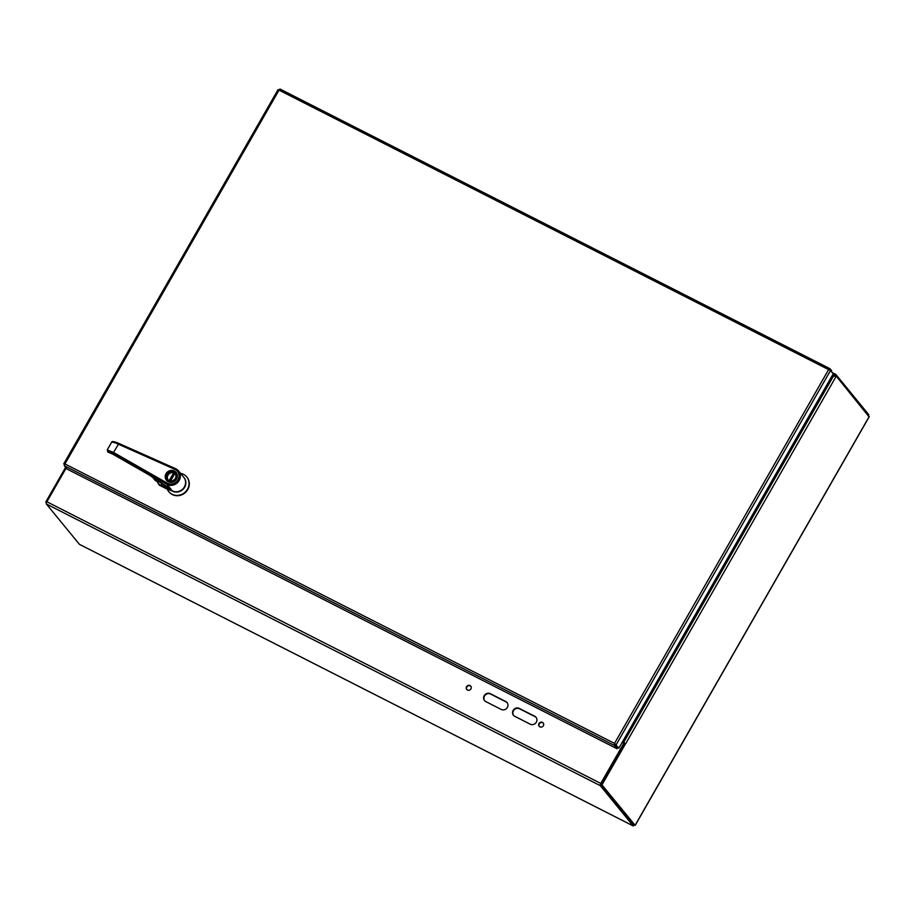 <?xml version="1.0" encoding="UTF-8"?>
<svg xmlns="http://www.w3.org/2000/svg" width="915" height="915" viewBox="0 0 915 915"><rect width="100%" height="100%" fill="white"/><g stroke="black" fill="none" stroke-linecap="round" stroke-linejoin="round"><path stroke-width="1.37" d="M600.995 783.995L624.144 743.552L622.189 742.34M622.429 741.916L624.476 743.003L600.823 784.304L601.967 784.887L625.643 743.552L624.499 742.969M835.143 375.573L834 376.065M633.855 824.209L600.823 784.304M65.617 467.359L45.75 502.049L46.402 502.838M507.219 702.766A4.598 4.289 -39.3 0 0 506.087 701.919L490.634 694.062A4.598 4.289 -39.3 0 0 484.653 700.73M536.19 717.497A4.598 4.289 -39.3 0 0 535.058 716.651L519.606 708.793A4.598 4.289 -39.3 0 0 513.624 715.461M470.893 686.364A2.585 2.413 -39.3 0 0 466.902 689.636M543.327 723.205A2.585 2.413 -39.3 0 0 539.335 726.464M600.915 784.418L633.912 824.781L633.271 825.982L79.456 544.368L46.356 503.982A1.933 0.652 -63 0 1 46.871 501.775L66.177 468.045M868.518 415.559L868.77 414.689L835.795 374.384L832.295 375.459M835.029 375.493L835.795 374.384L832.124 372.485M831.827 376.282L836.276 376.156L833.84 375.436L831.964 376.054M623.836 743.174L600.778 783.434A1.933 0.652 117 0 0 600.263 785.642L633.237 825.948L634.164 824.587M490.326 693.673L505.766 701.531A4.598 4.289 140.7 0 1 506.853 708.176A4.598 4.289 140.7 0 1 501.237 709.445L485.796 701.588A4.598 4.289 140.7 0 1 484.71 694.943A4.598 4.289 140.7 0 1 490.326 693.673L490.634 694.062M519.285 708.404L534.737 716.262A4.598 4.289 140.7 0 1 535.824 722.907A4.598 4.289 140.7 0 1 530.208 724.177L514.756 716.319A4.598 4.289 140.7 0 1 513.67 709.674A4.598 4.289 140.7 0 1 519.285 708.404L519.606 708.793M467.474 690.036A2.585 2.413 140.7 0 1 467.21 685.941A2.585 2.413 140.7 0 1 470.63 689.327A2.585 2.413 140.7 0 1 467.474 690.036M539.896 726.865A2.585 2.413 140.7 0 1 539.644 722.77A2.585 2.413 140.7 0 1 543.064 726.155A2.585 2.413 140.7 0 1 539.896 726.865M833.84 375.436L832.753 374.67M625.586 743.518L622.52 741.745M835.189 375.962L836.276 376.156L625.723 743.655M868.369 415.387L868.77 414.689M635.101 825.296L601.967 784.887M836.276 376.156L869.044 416.828M46.539 502.449L45.75 502.049M633.923 824.77L635.067 825.353L869.25 416.451M165.318 487.077L165.649 486.494M157.952 480.65L158.284 483.28L160.377 485.476L172.569 491.172A9.059 8.441 -39.3 0 0 183.698 488.61A9.059 8.441 -39.3 0 0 183.915 477.504M162.493 483.921L160.468 485.053L162.87 486.277L163.762 484.836M157.895 480.661L157.952 483.154L160.377 485.476M158.284 483.28L159.107 485.041L167.331 489.216M180.507 473.329A11.598 10.797 140.7 0 1 186.74 476.944A11.598 10.797 140.7 0 1 184.601 492.647A11.598 10.797 140.7 0 1 168.795 491.63A11.598 10.797 140.7 0 1 167.228 488.976L172.569 491.172M186.866 477.104A11.598 10.797 140.7 0 1 187.003 477.264A11.598 10.797 140.7 0 1 184.864 492.968A11.598 10.797 140.7 0 1 169.058 491.95A11.598 10.797 140.7 0 1 168.92 491.79M174.125 471.374A5.799 5.399 -39.3 0 0 166.793 480.032A5.799 5.399 -39.3 0 0 174.696 480.535A5.799 5.399 -39.3 0 0 174.125 471.374M173.77 471.991A5.067 4.724 -39.3 0 0 166.347 476.669A5.067 4.724 -39.3 0 0 173.724 480.409A5.067 4.724 -39.3 0 0 173.77 471.991M173.678 472.415A4.712 4.392 -39.3 0 0 167.719 479.449A4.712 4.392 -39.3 0 0 174.136 479.86A4.712 4.392 -39.3 0 0 173.678 472.415M174.708 473.707A4.712 4.392 -39.3 0 0 174.125 473.478L169.916 480.844M168.028 479.78A4.712 4.392 -39.3 0 1 173.621 472.861L174.125 473.478M175.28 473.856A4.712 4.392 -39.3 0 0 174.845 473.478L170.567 480.958M173.621 472.861L169.206 480.592M175.497 468.652L118.939 443.455L113.506 452.445L107.227 449.917L107.959 452.067L112.717 454.126M148.653 474.668L112.671 454.103L148.653 474.668L170.728 489.159A28.983 3.546 32.3 0 1 171.231 489.536L166.724 484.264L167.056 483.04A7.972 7.423 -39.3 0 0 177.979 479.746A7.972 7.423 -39.3 0 0 174.868 469.349L118.252 444.141C114.364 442.425 112.133 441.819 111.573 442.311L107.227 449.917M167.056 483.04L113.506 452.445L113.185 453.668C108.759 451.221 106.998 450.683 107.901 452.021L107.661 451.827M113.185 453.668L166.724 484.264A9.059 8.441 -39.3 0 0 177.99 482.125A9.059 8.441 -39.3 0 0 178.539 470.928L183.789 477.344A9.059 8.441 140.7 0 1 182.485 489.296A9.059 8.441 140.7 0 1 170.384 489.479L165.604 486.471M171.231 489.525L168.337 485.979A9.059 8.441 140.7 0 1 167.971 485.785M170.533 488.919L169.904 488.45M168.989 487.787L170.384 489.479M155.298 480.512L152.199 476.749M155.15 480.341L157.151 481.679L155.012 478.705L165.375 486.197M157.06 479.998L161.417 483.223M831.289 371.467L831.689 370.769L829.951 368.688L279.944 89.018L829.859 368.665M829.379 369.912L830.042 368.756L828.613 369.591L279.029 90.127L278.16 89.647L279.029 90.127L279.99 89.052M617.03 748.733L617.705 747.555L614.525 743.415L614.32 745.416L617.03 748.733L66.989 469.029L64.279 465.712L64.942 463.951L63.798 463.951L64.473 464.763M279.029 90.127L64.942 463.951L63.798 463.951L64.668 464.385M618.86 748.138L614.525 743.415L828.613 369.591L830.511 370.518L833.222 373.835L618.86 748.138L615.006 744.238L614.32 745.416L64.279 465.712M615.006 744.238L616.15 744.821L830.511 370.518M832.158 372.531L835.475 374.224M46.871 501.775L600.778 783.434M600.263 785.642L46.356 503.982M79.331 544.288L633.237 825.948M623.698 742.34L833.691 375.676M162.767 486.688L165.295 487.123M157.128 480.043L157.952 483.154M173.427 471.088A5.867 5.467 140.7 0 1 174.822 480.695A5.867 5.467 140.7 0 1 165.684 477.424M168.223 481.713A6.233 5.81 140.7 0 1 166.038 473.707A6.233 5.81 140.7 0 1 174.342 470.996A6.233 5.81 140.7 0 1 176.515 479.014A6.233 5.81 140.7 0 1 168.223 481.713M174.868 469.349L175.566 468.663L178.539 470.928A9.059 8.441 -39.3 0 0 175.611 468.697L118.939 443.455C116.994 442.54 111.538 440.47 111.573 442.311M157.757 481.118A21.011 19.581 -39.3 0 0 157.689 481.427L155.95 479.3M157.666 481.473L155.287 480.512L152.165 476.726M64.942 463.951L614.525 743.415M633.855 824.484L633.706 825.136M869.239 416.702L635.193 825.387M176.389 473.455L175.772 472.689M167.422 480.787L166.793 480.032M175.909 472.746L176.538 478.442C176.847 479.689 171.562 484.515 166.816 480.181M157.757 481.153L157.151 481.679M161.406 483.212L165.524 486.403M155.093 478.248L157.071 480.009M108.37 452.136L112.682 454.126M148.665 474.679L170.201 488.679M278.08 89.59L63.787 463.779"/></g></svg>
